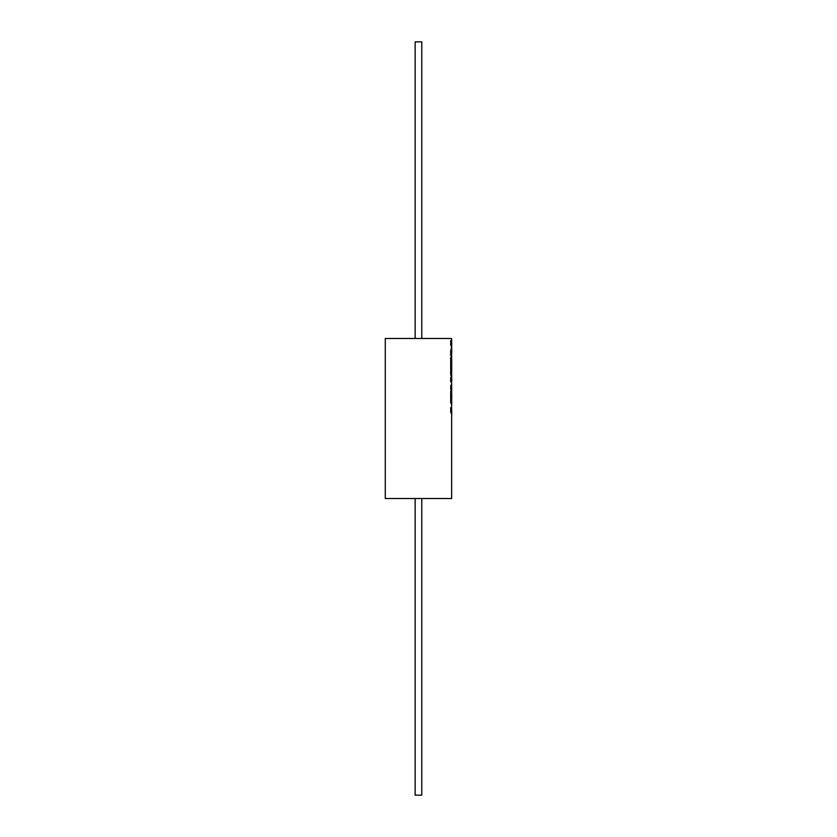 <?xml version="1.0" encoding="UTF-8"?>
<svg xmlns="http://www.w3.org/2000/svg" width="837" height="837" viewBox="0 0 837 837"><rect width="100%" height="100%" fill="white"/><g stroke="black" fill="none" stroke-linecap="round" stroke-linejoin="round"><path stroke-width="1.26" d="M421.775 338.483L421.775 41.85L415.142 41.85L415.142 338.483M421.775 498.517L421.775 795.15L415.142 795.15L415.142 498.517M450.704 412.055L451.718 414.315L451.718 409.827L450.704 407.567L450.704 412.055L451.635 414.315L451.635 498.517L385.282 498.517L385.282 338.483L451.635 338.483L451.635 342.145M451.635 409.178L451.582 405.118M451.279 396.424L451.624 404.292M451.718 404.564L451.718 393.359L450.704 391.088L450.704 402.984L451.352 403.832L451.352 396.424L451.656 405.118M451.635 392.71L450.704 389.195L451.635 392.103M451.718 391.454L451.718 387.458L450.787 385.198L450.704 389.195M451.143 378.397L450.704 377.613L450.704 381.808M451.635 377.926L450.704 374.369L451.635 377.288M451.718 370.906L451.718 359.68L450.704 357.42L450.704 374.369M451.635 359.042L451.635 353.34M451.635 347.449L451.718 342.783L450.704 340.523L450.704 344.99L451.635 347.25L450.704 350.87L450.704 355.662L451.708 352.126M451.635 372.235L451.582 371.461M451.635 381.787L451.467 381.243M451.279 362.756L451.624 370.624M450.704 344.99L451.708 347.449L451.718 352.398M450.704 350.87L450.787 355.662M451.708 347.449L450.787 350.87M451.677 353.057L451.635 353.748M450.787 340.523L450.787 344.99M451.541 381.243L450.787 381.85L451.541 381.243L451.718 385.962M451.718 376.629L451.656 371.461M450.787 357.42L450.787 374.369M450.787 377.613L450.787 381.808M450.787 385.198L450.787 389.195M450.787 407.567L450.787 412.055M451.718 414.315L451.635 414.964M450.704 402.984L451.352 403.832M450.787 391.088L450.787 402.984M451.718 381.421L451.718 378.052"/></g></svg>
